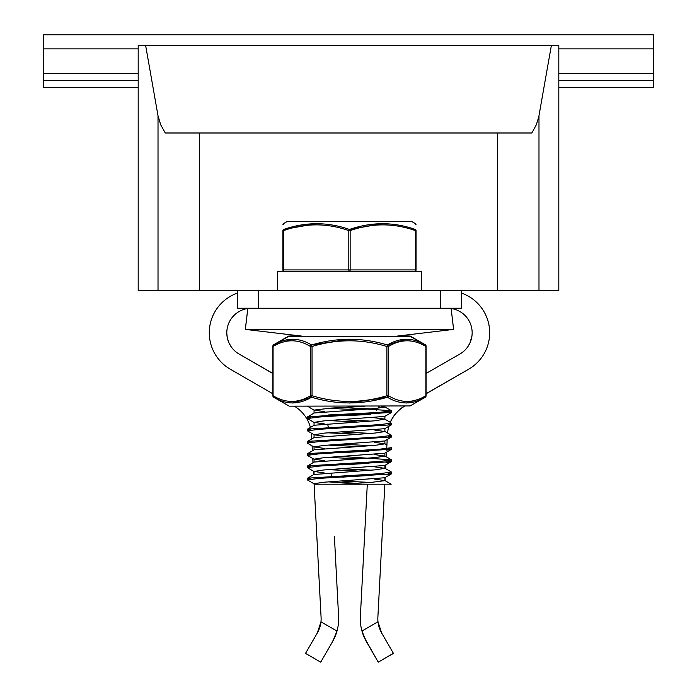 <?xml version="1.0" encoding="UTF-8"?>
<svg xmlns="http://www.w3.org/2000/svg" width="697" height="697" viewBox="0 0 697 697"><rect width="100%" height="100%" fill="white"/><g stroke="black" fill="none" stroke-linecap="round" stroke-linejoin="round"><path stroke-width="1.05" d="M461.641 290.727L461.641 308.248L237.311 308.248L237.311 290.727L497.553 290.727L497.553 132.996L199.447 132.996L199.447 290.727L158.019 290.727L158.019 115.763L145.612 45.366L138.189 45.366L138.189 290.727L158.019 290.727M237.311 290.727L199.447 290.727M497.553 132.996L531.715 132.996L532.491 131.89L536.315 124.789L538.72 117.087L551.388 45.366L558.811 45.366L558.811 290.727L497.553 290.727M551.388 45.366L145.612 45.366M158.019 115.763L160.685 124.789L165.285 132.996L199.447 132.996M138.189 87.43L43.554 87.43L43.554 80.416L138.189 80.416M138.189 48.868L43.554 48.868L43.554 34.85L653.446 34.85L653.446 87.43L558.811 87.43M43.554 48.868L43.554 80.416M653.446 80.416L558.811 80.416M364.278 637.476L378.244 662.15L393.43 653.385L381.59 632.885L377.983 621.724A28.037 28.037 0 0 0 379.76 629.077M378.183 662.037L366.413 641.649A45.566 45.566 0 0 1 361.97 631.064L377.983 621.724A28.037 28.037 90 0 1 377.87 617.394L384.849 484.206L391.104 484.206L314.051 484.206L391.191 484.206L389.823 483.404M323.173 657.881L332.556 641.632A45.566 45.566 0 0 0 336.991 631.073L332.556 641.632L320.707 662.15L305.53 653.385L317.37 632.885L320.968 621.829A28.037 28.037 0 0 1 317.37 632.885L318.329 631.073M453.573 329.132L451.151 308.501A24.534 24.534 90 0 1 459.837 354.059A24.534 24.534 0 0 0 467.757 346.801C474.3 329.028 474.3 329.028 467.757 346.801L469.944 342.968L471.974 335.788M404.338 406.159A35.05 35.05 0 0 0 390.259 422.321A35.05 35.05 90 0 1 404.338 406.159M388.83 426.303A35.05 35.05 0 0 0 387.558 433.02A35.05 35.05 90 0 1 388.83 426.303M489.686 332.783L489.616 335.161L489.686 332.783A42.064 42.064 90 0 0 461.641 293.132A42.064 42.064 -90 0 1 468.654 369.21L426.102 393.779M489.686 332.992L489.677 333.636L489.686 332.992M489.512 336.564L489.634 334.804L489.512 336.564A42.064 42.064 90 0 1 468.654 369.21L426.102 393.648M371.057 649.691L366.413 641.649L361.97 631.064A45.566 45.566 -90 0 1 360.366 616.479L367.302 484.206M389.431 483.178L385.04 480.634L385.206 477.489M384.77 468.184L391.453 472.061L385.668 468.706L385.868 464.829M310.609 466.842L307.56 465.901L379.83 461.44L391.54 459.942L386.286 456.814L386.53 452.161M386.739 448.284L387.192 439.537M459.837 354.059L426.102 373.435M379.29 406.159A52.58 52.58 -90 0 0 376.476 410.69M369.035 451.116L342.079 452.623M368.399 463.357L341.983 464.882M367.755 475.581L341.87 477.157M314.103 484.206L321.082 617.394A28.037 28.037 90 0 1 320.968 621.829L336.991 631.073A45.566 45.566 -90 0 0 338.594 616.462L334.412 536.594M331.554 482.071L357.099 483.291M331.258 476.513L331.101 473.437L331.258 476.513M330.909 469.769L357.056 471.024M330.265 457.485L352.394 458.539M294.291 406.159A35.05 35.05 0 0 1 310.4 427.461A35.05 35.05 -90 0 0 294.291 406.159M311.402 433.194A35.05 35.05 0 0 1 311.498 434.519A35.05 35.05 -90 0 0 311.402 433.194M227.431 338.315L228.93 342.785L231.204 346.801C224.661 329.028 224.661 329.028 231.204 346.801A24.534 24.534 0 0 0 239.071 354.032L272.849 373.54L239.071 354.032A24.534 24.534 90 0 1 247.827 308.501A24.534 24.534 90 0 0 227.065 336.372M237.311 293.132A42.064 42.064 -90 0 0 230.306 369.21L272.849 393.77L230.306 369.21A42.064 42.064 0 0 1 211.679 346.801C208.089 328.81 208.089 328.81 211.679 346.801M209.44 336.564L209.274 332.992M226.804 332.817L226.813 333.567M227.056 336.311L227.579 338.934L227.056 336.311M228.442 341.617L228.973 342.88L228.442 341.617M338.594 616.462L335.327 554.098M328.287 427.252A52.58 52.58 -90 0 0 327.642 424.142M313.606 474.666L313.423 471.163M310.557 464.158L312.979 462.747L312.761 458.521M310.601 454.575L307.412 453.808L312.361 450.863L312.099 445.871M310.557 442.307L307.412 441.541L311.733 438.962L311.489 434.318M327.904 649.691L332.556 641.632M227.248 337.435L226.804 333.332M231.204 346.801A24.534 24.534 0 0 0 239.115 354.059A24.534 24.534 90 0 1 230.925 346.4M320.977 621.724L319.731 627.596M328.313 427.252A52.58 52.58 -90 0 0 327.686 424.142M272.849 373.435L239.115 354.059M379.595 628.633L381.59 632.885M387.567 433.02A35.05 35.05 90 0 1 388.891 426.268A35.05 35.05 0 0 0 387.567 433.02L391.54 435.407L391.54 436.941L388.351 436.174M390.32 422.356A35.05 35.05 90 0 1 404.661 406.159A35.05 35.05 0 0 0 390.32 422.356L384.735 419.115L374.594 417.764M229.139 343.246A24.534 24.534 90 0 1 228.808 342.506M227.649 339.195A24.534 24.534 90 0 1 227.475 338.498M380.71 631.229L379.229 627.596M388.203 448.45L391.409 447.535L391.54 449.19L388.229 448.45M310.618 430.04L307.551 429.117L379.821 424.621L391.531 423.14L391.54 424.665L388.264 423.898M328.191 414.976L375.448 412.633M377.321 409.209L342.035 407.449L391.392 410.707L391.54 412.389L388.351 411.631M385.345 474.814L391.392 473.89L388.368 472.984M307.412 466.066L307.543 467.757L310.627 466.842L307.421 466.066L307.412 467.609L319.165 466.11L391.392 461.623L388.325 460.708M385.99 462.486L390.799 461.972M386.635 450.166L391.531 449.19L319.165 453.843L307.429 455.333L308.144 455.838M356.934 421.938L328.209 420.561M341.922 415.813L370.795 414.427M356.986 409.679L328.121 408.294M387.358 396.968L386.992 395.713M311.968 395.713L311.603 396.968M425.85 345.599A1.751 1.455 -60 0 0 425.231 344.727A1.751 1.455 -60 0 1 425.85 345.599M273.067 346.06A1.751 1.455 60 0 1 273.729 344.719A1.751 1.455 60 0 0 273.067 346.06M426.111 373.435L426.111 346.243A1.751 1.751 0 0 0 425.231 344.727L420.674 342.358M299.222 335.797L288.776 336.024L301.191 336.024M397.752 336.024L410.167 336.024L399.729 335.797M340.415 484.206L371.074 482.42L384.892 480.634L374.629 479.1M384.735 465.483L323.87 469.961L314.059 471.442L314.051 474.491L375.073 469.848L384.892 468.349L374.594 466.833M309.337 464.864L314.199 462.041L375.125 457.589L384.892 456.099L374.646 454.575M391.54 449.19L391.54 447.683L379.795 449.182L307.543 453.651L314.216 449.783L375.099 445.339L384.892 443.841L374.611 442.307M314.208 437.524L375.091 433.046L384.892 431.565L374.577 430.032M307.56 429.108L314.225 425.24L375.117 420.779L384.735 419.106M310.635 417.764L307.421 416.998L314.208 412.981L375.099 408.52L384.892 407.031L381.433 406.159M370.682 482.446L342 481.061M310.557 479.109L307.534 478.186L379.752 473.699L391.409 472.035M370.752 470.17L341.992 468.793M384.735 455.908L391.409 459.785L342.14 456.526M370.848 445.644L342 444.268M310.592 442.307L307.412 441.541L307.412 443.074L319.13 441.584L391.531 436.941L391.54 435.407L379.769 436.897L307.534 441.393L314.216 437.516M370.778 433.368L341.887 431.983M384.727 428.69L323.852 433.151L314.225 434.823L307.421 430.807L307.412 429.282L310.4 427.461M370.76 421.11L341.948 419.716M307.551 416.841L379.787 412.363L391.531 410.864M365.106 406.159L330.753 408.12L314.068 410.106L324.358 411.631M384.718 416.431L323.835 420.875L314.059 422.373L324.358 423.898M314.225 434.823L324.279 436.165M384.718 440.974L323.844 445.427L314.059 446.908L324.393 448.441M384.735 453.207L323.87 457.694L314.077 459.175L324.393 460.708M314.059 471.442L324.288 472.967M308.144 480.372L307.438 479.876L319.182 478.386L391.392 473.89L384.753 477.75L323.878 482.228L314.068 483.709L315.166 484.197M357.108 483.291L328.418 481.906M357.073 471.015L328.409 469.639M356.803 458.748L328.191 457.371M356.855 446.481L328.243 445.095M308.126 443.571L307.412 443.074L307.412 441.541M357.082 434.222L328.2 432.837M307.412 429.282L307.412 430.807L319.139 429.308L391.383 424.822L384.709 428.699M356.916 421.938L328.148 420.57M314.242 422.565L307.412 418.522L319.13 417.033L391.531 412.389M356.96 409.679L328.069 408.303M314.242 410.306L307.473 406.159M289.656 406.159L410.167 405.924L289.656 406.159M387.349 397.229C400.008 404.826 412.633 404.826 425.231 397.229A1.751 1.455 -120 0 0 425.867 395.713C413.347 403.31 400.871 403.31 388.429 395.713A1.751 1.455 120 0 1 387.349 397.229L386.913 395.713C361.874 403.31 336.912 403.31 312.038 395.713L311.603 397.229A1.751 1.455 -120 0 1 310.522 395.713C298.002 403.31 285.517 403.31 273.085 395.713A1.751 1.455 120 0 0 273.721 397.229C286.118 404.826 298.743 404.826 311.603 397.229C336.651 404.826 361.9 404.826 387.349 397.229L349.476 403.023M410.167 405.924L425.231 397.229L406.395 403.023M311.603 397.229L292.557 403.023M425.867 346.505A1.751 1.455 -60 0 0 425.231 344.98C412.833 337.383 400.209 337.383 387.349 344.98A1.751 1.455 60 0 1 388.429 346.505C400.949 338.899 413.426 338.899 425.867 346.505L425.867 395.713M387.349 344.98C362.292 337.383 337.043 337.383 311.603 344.98C298.943 337.383 286.319 337.383 273.721 344.98A1.751 1.455 60 0 0 273.085 346.505C285.604 338.899 298.081 338.899 310.522 346.505A1.751 1.455 -60 0 1 311.603 344.98L312.038 346.505C337.078 338.899 362.031 338.899 386.913 346.505L387.349 344.98L406.395 339.195M311.611 344.98L349.476 339.195M425.231 397.229A1.751 1.751 0 0 0 426.102 395.713L426.102 346.505A1.751 1.751 0 0 0 425.231 344.98L410.167 336.294L288.776 336.294L273.721 344.98L292.557 339.195M410.167 336.294L288.776 336.294M301.426 336.059L245.344 329.393L453.599 329.393L397.525 336.059M277.606 290.727L277.606 271.272L284.21 271.272A1.333 1.333 0 0 1 282.877 269.939L283.54 269.939L283.54 230.611C305.364 222.962 327.12 222.962 348.805 230.611A1.333 0.636 -71.6 0 1 349.476 229.461L382.444 223.632M415.316 229.461C415.429 221.812 415.429 221.812 415.316 229.461A1.333 1.281 0 0 1 416.074 230.611L415.403 230.611A1.333 0.636 -71.6 0 0 415.316 229.461C393.596 221.812 371.649 221.812 349.476 229.461A1.333 0.636 71.6 0 1 350.138 230.611C371.963 222.962 393.718 222.962 415.403 230.611L415.403 269.939L416.074 269.939A1.333 1.333 0 0 1 414.741 271.272L421.345 271.272L421.345 290.727M356.045 271.272L414.741 271.272A1.333 0.662 -90 0 0 415.403 269.939L350.138 269.939L350.138 230.611L348.805 230.611L348.805 269.939L350.138 269.939A1.333 0.662 90 0 1 349.476 271.272L356.045 271.272M290.78 271.272L349.476 271.272A1.333 0.662 -90 0 1 348.805 269.939L283.54 269.939A1.333 0.662 90 0 0 284.21 271.272L290.78 271.272M411.056 221.324L287.234 221.498L411.056 221.324M415.395 224.303L415.403 223.632L416.074 224.782M349.476 229.461C327.634 221.812 305.687 221.812 283.635 229.461C283.522 221.812 283.522 221.812 283.635 229.461L316.508 223.632M287.234 221.498L283.54 223.632L283.557 224.303M282.877 230.611A1.333 1.281 0 0 1 283.635 229.461A1.333 0.636 71.6 0 0 283.54 230.611L282.877 230.611C282.877 222.962 282.877 222.962 282.877 230.611L282.877 269.939M416.074 230.611C416.074 222.962 416.074 222.962 416.074 230.611L416.074 269.939M538.981 115.763L538.981 290.727M653.446 48.868L558.811 48.868M653.446 73.403L558.811 73.403M138.189 73.403L43.554 73.403M440.609 308.248L440.609 290.727M258.343 308.248L258.343 290.727M461.641 308.248L461.641 293.132M386.913 395.713L388.429 395.713L388.429 346.505L386.913 346.505L386.913 395.713M310.522 395.713L312.038 395.713L312.038 346.505L310.522 346.505L310.522 395.713M273.085 395.713L273.085 346.505M393.396 653.316L378.253 662.141M247.792 308.51L245.344 329.132M314.19 474.326L307.508 478.203L314.19 474.326M386.913 444.921L384.718 443.649M391.4 473.89L390.799 474.239M314.208 471.616L308.152 468.105M384.7 453.224L390.756 449.704M384.735 440.966L391.261 437.176M307.412 453.808L307.412 455.333L307.412 453.808M307.412 478.334L307.412 479.876L307.412 478.334M391.54 459.942L391.54 461.484L391.54 459.942M391.54 472.191L391.54 473.742L391.54 472.191M426.102 395.591A1.751 1.751 0 0 0 426.111 395.443L426.111 393.77M288.776 336.024L273.729 344.719A1.751 1.751 0 0 0 272.849 346.235L272.849 346.357M410.167 336.024L425.231 344.727M384.735 480.46L391.191 484.206M384.735 431.373L391.409 435.25M384.744 406.839L391.4 410.707M314.051 410.106L314.051 413.068M314.051 422.373L314.051 425.336M314.051 434.64L314.051 437.611M314.051 446.908L314.051 449.87M314.051 459.175L314.051 462.128M314.051 483.709L314.051 484.206M384.892 406.159L384.892 407.031M384.892 416.327L384.892 419.298M384.892 428.594L384.892 431.565M384.892 440.87L384.892 443.841M384.892 453.111L384.892 456.099M384.892 465.396L384.892 468.349M384.892 477.663L384.892 480.634M307.543 480.024L314.19 483.884M391.4 461.623L384.744 465.491M307.543 455.489L314.199 459.358M307.525 443.222L314.19 447.091M391.383 412.554L384.7 416.44M307.412 416.998L307.412 418.522M391.54 423.14L391.54 424.665M288.776 405.924L273.721 397.229A1.751 1.751 0 0 1 272.849 395.713L272.849 346.505A1.751 1.751 0 0 1 273.721 344.98M247.853 308.248L245.344 329.393M451.09 308.248L453.599 329.393M411.718 221.498L415.403 223.632M283.54 223.632L282.877 224.782"/></g></svg>
